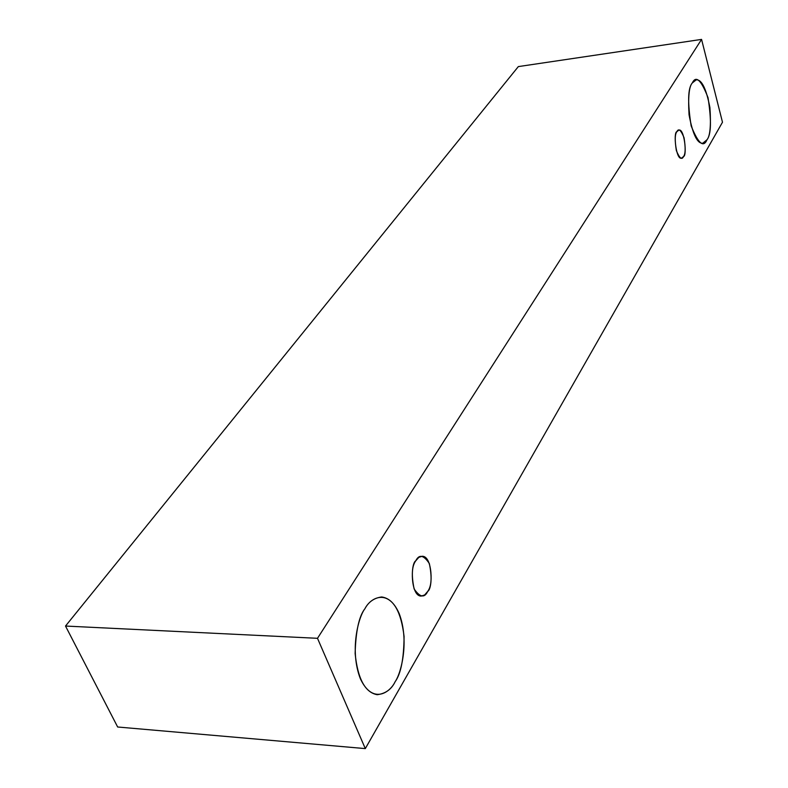 <?xml version="1.0" encoding="UTF-8"?>
<svg xmlns="http://www.w3.org/2000/svg" width="788" height="788" viewBox="0 0 788 788"><rect width="100%" height="100%" fill="white"/><g stroke="black" fill="none" stroke-linecap="round" stroke-linejoin="round"><path stroke-width="1.18" d="M722.488 122.229L365.307 748.6L117.658 726.999L365.307 748.6L317.495 638.31L65.512 626.046L117.658 726.999L65.512 626.046L317.495 638.31L701.566 39.4L518.337 66.596L65.512 626.046L518.337 66.596L701.566 39.4L722.488 122.229L701.566 39.4L317.495 638.31L365.307 748.6L722.488 122.229M364.962 608.651C370.567 597.531 388.149 588.104 399.28 613.793C409.356 641.028 401.387 672.824 395.152 681.689C390.021 692.75 372.537 704.728 360.392 678.793C349.448 650.612 358.373 616.915 364.962 608.651C359.052 616.098 355.772 631.05 355.132 653.488C357.693 678.704 365.041 692.435 377.176 694.701C385.539 693.657 391.528 689.323 395.152 681.689C400.905 673.73 403.88 658.65 404.077 636.458C401.131 611.872 393.675 598.713 381.697 596.969C374.162 597.934 368.587 601.825 364.962 608.651M692.307 82.947C695.991 75.126 701.231 80.041 708.028 97.673C711.554 120.446 711.209 134.482 706.984 139.762C703.477 148.075 698.207 143.446 691.155 125.883C687.471 102.361 687.855 88.049 692.307 82.947C689.086 86.316 688.003 96.944 689.057 114.831C692.711 134.226 697.281 143.692 702.768 143.239L706.984 139.762C710.136 136.088 711.111 125.371 709.919 107.621C706.215 88.552 701.645 79.302 696.218 79.864L692.307 82.947M676.902 131.655C678.567 128.05 680.95 130.079 684.053 137.752C685.659 147.858 685.491 154.123 683.531 156.536C681.906 160.24 679.522 158.26 676.36 150.607C674.725 140.353 674.902 134.029 676.902 131.655C673.149 132.069 676.015 160.417 681.561 158.132L683.531 156.536C687.254 155.955 684.319 127.804 678.813 130.138L676.902 131.655M415.798 560.76C419.127 554.082 423.639 555.008 429.342 563.538C432.1 576.875 431.558 586.154 427.746 591.374C424.515 598.2 419.974 597.393 414.133 588.961C411.306 575.358 411.858 565.961 415.798 560.76C410.39 563.538 410.627 596.605 421.294 596.073L424.653 594.95L427.746 591.374C433.114 588.35 432.642 555.56 422.063 556.279L418.822 557.352L415.798 560.76"/></g></svg>
